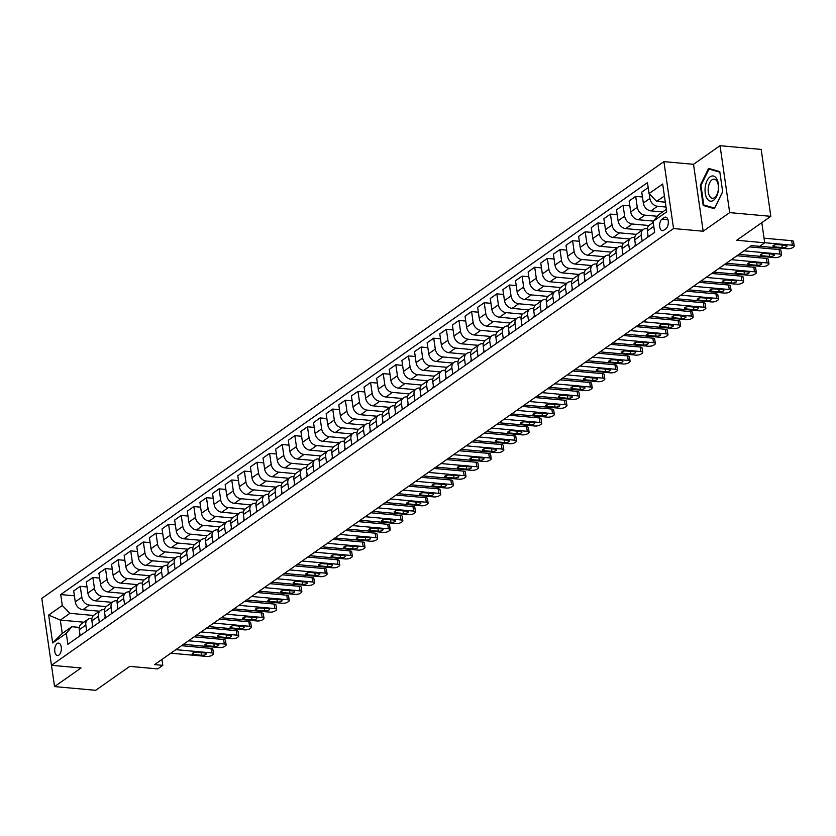 <?xml version="1.0" encoding="UTF-8"?>
<svg xmlns="http://www.w3.org/2000/svg" width="836" height="836" viewBox="0 0 836 836"><rect width="100%" height="100%" fill="white"/><g stroke="black" fill="none" stroke-linecap="round" stroke-linejoin="round"><path stroke-width="1.25" d="M58.875 655.1A6.239 3.302 -84.8 0 0 61.373 648.308A6.239 3.302 -84.8 0 0 58.593 643.103A6.239 3.302 -84.8 0 0 57.203 643.532A6.239 3.302 -84.8 0 0 54.706 650.324A6.239 3.302 -84.8 0 0 57.475 655.528A6.239 3.302 -84.8 0 0 58.875 655.1M693.525 164.305L703.17 231.227L729.682 212.616L720.036 145.694L693.525 164.305L663.909 161.63L41.8 598.377L54.549 686.586L95.691 690.306L129.779 666.376L157.753 668.904L162.801 665.362L161.944 659.437M720.036 145.694L761.178 149.414L770.823 216.336L736.735 240.256L764.71 242.785L761.805 222.658M729.682 212.616L770.823 216.336M764.71 242.785L759.663 246.338L751.439 245.585L154.576 664.61L162.801 665.362M664.286 217.527L662.07 219.084A6.04 3.198 -84.8 0 0 659.646 225.668A6.04 3.198 -84.8 0 0 662.331 230.705A6.04 3.198 -84.8 0 0 663.679 230.297L665.905 228.74A6.04 3.198 -84.8 0 0 668.33 222.157A6.04 3.198 -84.8 0 0 665.644 217.12A6.04 3.198 -84.8 0 0 664.286 217.527L666.898 217.757M54.549 686.586L81.061 667.974L51.445 665.299L673.555 228.552L663.909 161.63M664.411 195.969L656.678 201.403L649.049 193.576L647.472 182.635L60.714 594.563L74.383 595.796M649.049 193.576L662.687 184.004L666.7 211.853L653.062 221.425L658.601 214.789L666.334 209.355M83.861 622.203L60.317 620.072L62.251 633.458L71.844 626.718L66.305 633.354L67.883 644.305L654.64 232.366L653.062 221.425M66.305 633.354L52.668 642.926L48.655 615.077L62.292 605.504L60.714 594.563M703.17 231.227L673.555 228.552M71.844 626.718L79.295 627.397M86.693 631.086L85.836 625.119A7.796 6.03 -125.1 0 1 87.937 619.34A7.796 6.03 -125.1 0 1 91.375 618.483L91.918 618.525M99.317 622.224L98.46 616.257A7.796 6.03 -125.1 0 1 100.571 610.479A7.796 6.03 -125.1 0 1 103.998 609.622L104.542 609.663M111.94 613.363L111.083 607.396A7.796 6.03 -125.1 0 1 113.194 601.606A7.796 6.03 -125.1 0 1 116.622 600.76L117.165 600.802M124.564 604.501L123.707 598.534A7.796 6.03 -125.1 0 1 125.818 592.745A7.796 6.03 -125.1 0 1 129.246 591.888L129.789 591.94M137.198 595.64L136.331 589.673A7.796 6.03 -125.1 0 1 138.442 583.883A7.796 6.03 -125.1 0 1 141.869 583.026L142.413 583.079M149.822 586.778L148.954 580.811A7.796 6.03 -125.1 0 1 151.065 575.022A7.796 6.03 -125.1 0 1 154.493 574.165L155.036 574.217M162.445 577.916L161.578 571.949A7.796 6.03 -125.1 0 1 163.689 566.16A7.796 6.03 -125.1 0 1 167.116 565.303L167.66 565.355M175.069 569.055L174.201 563.077A7.796 6.03 -125.1 0 1 176.312 557.298A7.796 6.03 -125.1 0 1 179.74 556.442L180.283 556.494M187.692 560.183L186.825 554.216A7.796 6.03 -125.1 0 1 188.936 548.437A7.796 6.03 -125.1 0 1 192.364 547.58L192.907 547.632M200.316 551.321L199.449 545.354A7.796 6.03 -125.1 0 1 201.56 539.575A7.796 6.03 -125.1 0 1 204.998 538.718L205.531 538.771M212.94 542.459L212.072 536.493A7.796 6.03 -125.1 0 1 214.183 530.714A7.796 6.03 -125.1 0 1 217.621 529.857L218.154 529.899M225.563 533.598L224.696 527.631A7.796 6.03 -125.1 0 1 226.807 521.852A7.796 6.03 -125.1 0 1 230.245 520.995L230.778 521.037M238.187 524.736L237.319 518.769A7.796 6.03 -125.1 0 1 239.43 512.99A7.796 6.03 -125.1 0 1 242.868 512.134L243.401 512.175M250.81 515.875L249.943 509.908A7.796 6.03 -125.1 0 1 252.054 504.118A7.796 6.03 -125.1 0 1 255.492 503.262L256.025 503.314M263.434 507.013L262.577 501.046A7.796 6.03 -125.1 0 1 264.678 495.257A7.796 6.03 -125.1 0 1 268.116 494.4L268.649 494.452M276.058 498.151L275.201 492.185A7.796 6.03 -125.1 0 1 277.301 486.395A7.796 6.03 -125.1 0 1 280.739 485.538L281.272 485.591M288.681 489.29L287.824 483.323A7.796 6.03 -125.1 0 1 289.925 477.534A7.796 6.03 -125.1 0 1 293.363 476.677L293.906 476.729M301.305 480.428L300.448 474.451A7.796 6.03 -125.1 0 1 302.548 468.672A7.796 6.03 -125.1 0 1 305.986 467.815L306.53 467.867M313.928 471.567L313.072 465.589A7.796 6.03 -125.1 0 1 315.172 459.81A7.796 6.03 -125.1 0 1 318.61 458.954L319.153 459.006M326.552 462.695L325.695 456.728A7.796 6.03 -125.1 0 1 327.796 450.949A7.796 6.03 -125.1 0 1 331.234 450.092L331.777 450.144M339.176 453.833L338.319 447.866A7.796 6.03 -125.1 0 1 340.419 442.087A7.796 6.03 -125.1 0 1 343.857 441.23L344.401 441.272M351.799 444.971L350.942 439.005A7.796 6.03 -125.1 0 1 353.043 433.226A7.796 6.03 -125.1 0 1 356.481 432.369L357.024 432.411M364.423 436.11L363.566 430.143A7.796 6.03 -125.1 0 1 365.666 424.364A7.796 6.03 -125.1 0 1 369.104 423.507L369.648 423.549M377.046 427.248L376.19 421.281A7.796 6.03 -125.1 0 1 378.29 415.492A7.796 6.03 -125.1 0 1 381.728 414.646L382.271 414.687M389.67 418.387L388.813 412.42A7.796 6.03 -125.1 0 1 390.914 406.63A7.796 6.03 -125.1 0 1 394.352 405.773L394.895 405.826M402.294 409.525L401.437 403.558A7.796 6.03 -125.1 0 1 403.537 397.769A7.796 6.03 -125.1 0 1 406.975 396.912L407.519 396.964M414.917 400.663L414.06 394.696A7.796 6.03 -125.1 0 1 416.161 388.907A7.796 6.03 -125.1 0 1 419.599 388.05L420.142 388.103M427.541 391.802L426.684 385.824A7.796 6.03 -125.1 0 1 428.784 380.046A7.796 6.03 -125.1 0 1 432.222 379.189L432.766 379.241M440.164 382.94L439.308 376.963A7.796 6.03 -125.1 0 1 441.408 371.184A7.796 6.03 -125.1 0 1 444.846 370.327L445.389 370.379M452.788 374.068L451.931 368.101A7.796 6.03 -125.1 0 1 454.032 362.322A7.796 6.03 -125.1 0 1 457.47 361.465L458.013 361.518M465.412 365.207L464.555 359.24A7.796 6.03 -125.1 0 1 466.655 353.461A7.796 6.03 -125.1 0 1 470.093 352.604L470.637 352.656M478.035 356.345L477.178 350.378A7.796 6.03 -125.1 0 1 479.279 344.599A7.796 6.03 -125.1 0 1 482.717 343.742L483.26 343.784M490.659 347.483L489.802 341.516A7.796 6.03 -125.1 0 1 491.902 335.738A7.796 6.03 -125.1 0 1 495.34 334.881L495.884 334.922M503.282 338.622L502.426 332.655A7.796 6.03 -125.1 0 1 504.536 326.866A7.796 6.03 -125.1 0 1 507.964 326.019L508.507 326.061M515.906 329.76L515.049 323.793A7.796 6.03 -125.1 0 1 517.16 318.004A7.796 6.03 -125.1 0 1 520.588 317.147L521.131 317.199M528.54 320.899L527.673 314.932A7.796 6.03 -125.1 0 1 529.784 309.142A7.796 6.03 -125.1 0 1 533.211 308.285L533.755 308.338M541.164 312.037L540.296 306.07A7.796 6.03 -125.1 0 1 542.407 300.281A7.796 6.03 -125.1 0 1 545.835 299.424L546.378 299.476M553.787 303.175L552.92 297.208A7.796 6.03 -125.1 0 1 555.031 291.419A7.796 6.03 -125.1 0 1 558.458 290.562L559.002 290.615M566.411 294.314L565.544 288.336A7.796 6.03 -125.1 0 1 567.654 282.558A7.796 6.03 -125.1 0 1 571.082 281.701L571.625 281.753M579.034 285.442L578.167 279.475A7.796 6.03 -125.1 0 1 580.278 273.696A7.796 6.03 -125.1 0 1 583.706 272.839L584.249 272.891M591.658 276.58L590.791 270.613A7.796 6.03 -125.1 0 1 592.902 264.834A7.796 6.03 -125.1 0 1 596.329 263.977L596.873 264.03M604.282 267.719L603.414 261.752A7.796 6.03 -125.1 0 1 605.525 255.973A7.796 6.03 -125.1 0 1 608.963 255.116L609.496 255.158M616.905 258.857L616.038 252.89A7.796 6.03 -125.1 0 1 618.149 247.111A7.796 6.03 -125.1 0 1 621.587 246.254L622.12 246.296M629.529 249.995L628.662 244.028A7.796 6.03 -125.1 0 1 630.772 238.239A7.796 6.03 -125.1 0 1 634.21 237.393L634.743 237.434M642.152 241.134L641.285 235.167A7.796 6.03 -125.1 0 1 643.396 229.377A7.796 6.03 -125.1 0 1 646.834 228.521L647.367 228.573M665.299 202.176L656.678 201.403M665.999 207.046L657.524 206.283A7.796 6.03 -125.1 0 1 649.896 198.445L649.227 193.753M662.645 211.947L650.962 210.891A7.796 6.03 -125.1 0 1 643.333 203.054L641.755 192.113L648.193 187.598M657.368 216.273L644.901 215.145A7.796 6.03 -125.1 0 1 637.272 207.318L635.705 196.366L642.456 196.982M653.324 221.101L638.338 219.753A7.796 6.03 -125.1 0 1 630.71 211.926L629.132 200.974L635.705 196.366M648.976 225.511L632.277 224.006A7.796 6.03 -125.1 0 1 624.649 216.179L623.071 205.238L629.832 205.844M642.351 230.119L625.715 228.615A7.796 6.03 -125.1 0 1 618.086 220.788L616.508 209.846L623.071 205.238M636.353 234.373L619.654 232.868A7.796 6.03 -125.1 0 1 612.025 225.041L610.447 214.1L617.208 214.706M629.727 238.981L613.091 237.476A7.796 6.03 -125.1 0 1 605.463 229.649L603.885 218.708L610.447 214.1M623.729 243.234L607.03 241.729A7.796 6.03 -125.1 0 1 599.402 233.902L597.824 222.961L604.585 223.567M617.104 247.843L600.467 246.338A7.796 6.03 -125.1 0 1 592.839 238.511L591.261 227.57L597.824 222.961M611.106 252.106L594.406 250.591A7.796 6.03 -125.1 0 1 586.778 242.764L585.2 231.823L591.961 232.429M604.48 256.704L587.844 255.199A7.796 6.03 -125.1 0 1 580.215 247.372L578.637 236.431L585.2 231.823M598.482 260.968L581.783 259.453A7.796 6.03 -125.1 0 1 574.154 251.626L572.576 240.684L579.338 241.29M591.857 265.566L575.22 264.061A7.796 6.03 -125.1 0 1 567.592 256.234L566.014 245.293L572.576 240.684M585.858 269.829L569.159 268.314A7.796 6.03 -125.1 0 1 561.531 260.487L559.953 249.546L566.714 250.163M579.233 274.427L562.597 272.923A7.796 6.03 -125.1 0 1 554.968 265.096L553.39 254.154L559.953 249.546M573.235 278.691L556.536 277.176A7.796 6.03 -125.1 0 1 548.907 269.349L547.329 258.408L554.09 259.024M566.609 283.289L549.973 281.784A7.796 6.03 -125.1 0 1 542.345 273.957L540.767 263.016L547.329 258.408M560.611 287.553L543.912 286.048A7.796 6.03 -125.1 0 1 536.284 278.21L534.706 267.269L541.467 267.886M553.986 292.151L537.349 290.656A7.796 6.03 -125.1 0 1 529.721 282.819L528.143 271.878L534.706 267.269M547.988 296.414L531.288 294.909A7.796 6.03 -125.1 0 1 523.66 287.072L522.082 276.131L528.843 276.747M541.352 301.012L524.726 299.518A7.796 6.03 -125.1 0 1 517.097 291.68L515.519 280.739L522.082 276.131M535.364 305.276L518.665 303.771A7.796 6.03 -125.1 0 1 511.036 295.944L509.458 284.992L516.22 285.609M528.728 309.884L512.102 308.38A7.796 6.03 -125.1 0 1 504.474 300.552L502.896 289.601L509.458 284.992M522.74 314.137L506.041 312.633A7.796 6.03 -125.1 0 1 498.413 304.806L496.835 293.864L503.596 294.471M516.105 318.746L499.479 317.241A7.796 6.03 -125.1 0 1 491.85 309.414L490.272 298.473L496.835 293.864M510.117 322.999L493.418 321.494A7.796 6.03 -125.1 0 1 485.789 313.667L484.211 302.726L490.972 303.332M503.481 327.607L486.855 326.103A7.796 6.03 -125.1 0 1 479.227 318.276L477.649 307.334L484.211 302.726M497.493 331.861L480.794 330.356A7.796 6.03 -125.1 0 1 473.166 322.529L471.588 311.588L478.349 312.194M490.857 336.469L474.221 334.964A7.796 6.03 -125.1 0 1 466.603 327.137L465.025 316.196L471.588 311.588M484.859 340.722L468.17 339.217A7.796 6.03 -125.1 0 1 460.542 331.39L458.964 320.449L465.725 321.055M478.234 345.331L461.597 343.826A7.796 6.03 -125.1 0 1 453.979 335.999L452.401 325.058L458.964 320.449M472.235 349.594L455.547 348.079A7.796 6.03 -125.1 0 1 447.918 340.252L446.34 329.311L453.102 329.917M465.61 354.192L448.974 352.688A7.796 6.03 -125.1 0 1 441.356 344.86L439.778 333.919L446.34 329.311M459.612 358.456L442.923 356.941A7.796 6.03 -125.1 0 1 435.295 349.114L433.717 338.172L440.478 338.779M452.987 363.054L436.35 361.549A7.796 6.03 -125.1 0 1 428.732 353.722L427.154 342.781L433.717 338.172M446.988 367.317L430.3 365.802A7.796 6.03 -125.1 0 1 422.671 357.975L421.093 347.034L427.854 347.651M440.363 371.915L423.727 370.411A7.796 6.03 -125.1 0 1 416.109 362.584L414.531 351.642L421.093 347.034M434.365 376.179L417.666 374.664A7.796 6.03 -125.1 0 1 410.048 366.837L408.47 355.896L415.231 356.512M427.739 380.777L411.103 379.283A7.796 6.03 -125.1 0 1 403.485 371.445L401.907 360.504L408.47 355.896M421.741 385.041L405.042 383.536A7.796 6.03 -125.1 0 1 397.424 375.698L395.846 364.757L402.607 365.374M415.116 389.639L398.479 388.144A7.796 6.03 -125.1 0 1 390.861 380.307L389.283 369.366L395.846 364.757M409.117 393.902L392.418 392.397A7.796 6.03 -125.1 0 1 384.8 384.56L383.222 373.619L389.984 374.235M402.492 398.511L385.856 397.006A7.796 6.03 -125.1 0 1 378.238 389.179L376.66 378.227L383.222 373.619M396.494 402.764L379.795 401.259A7.796 6.03 -125.1 0 1 372.177 393.432L370.599 382.491L377.36 383.097M389.869 407.372L373.232 405.868A7.796 6.03 -125.1 0 1 365.614 398.04L364.036 387.099L370.599 382.491M383.87 411.625L367.171 410.121A7.796 6.03 -125.1 0 1 359.553 402.294L357.975 391.352L364.736 391.959M377.245 416.234L360.609 414.729A7.796 6.03 -125.1 0 1 352.991 406.902L351.413 395.961L357.975 391.352M371.247 420.487L354.548 418.982A7.796 6.03 -125.1 0 1 346.93 411.155L345.352 400.214L352.113 400.82M364.621 425.096L347.985 423.591A7.796 6.03 -125.1 0 1 340.367 415.764L338.789 404.823L345.352 400.214M358.623 429.349L341.924 427.844A7.796 6.03 -125.1 0 1 334.306 420.017L332.728 409.076L339.489 409.682M351.998 433.957L335.361 432.452A7.796 6.03 -125.1 0 1 327.733 424.625L326.165 413.684L332.728 409.076M346 438.221L329.3 436.705A7.796 6.03 -125.1 0 1 321.682 428.878L320.104 417.937L326.866 418.543M339.374 442.819L322.738 441.314A7.796 6.03 -125.1 0 1 315.109 433.487L313.542 422.546L320.104 417.937M333.376 447.082L316.677 445.567A7.796 6.03 -125.1 0 1 309.059 437.74L307.481 426.799L314.242 427.405M326.751 451.68L310.114 450.176A7.796 6.03 -125.1 0 1 302.486 442.349L300.918 431.407L307.481 426.799M320.752 455.944L304.053 454.429A7.796 6.03 -125.1 0 1 296.435 446.602L294.857 435.66L301.618 436.277M314.127 460.542L297.491 459.037A7.796 6.03 -125.1 0 1 289.862 451.21L288.284 440.269L294.857 435.66M308.129 464.806L291.43 463.29A7.796 6.03 -125.1 0 1 283.812 455.463L282.234 444.522L288.995 445.139M301.503 469.404L284.867 467.899A7.796 6.03 -125.1 0 1 277.238 460.072L275.661 449.131L282.234 444.522M295.505 473.667L278.806 472.162A7.796 6.03 -125.1 0 1 271.178 464.325L269.61 453.384L276.371 454M288.88 478.265L272.243 476.771A7.796 6.03 -125.1 0 1 264.615 468.933L263.037 457.992L269.61 453.384M282.881 482.529L266.182 481.024A7.796 6.03 -125.1 0 1 258.554 473.186L256.986 462.245L263.748 462.862M276.256 487.137L259.62 485.632A7.796 6.03 -125.1 0 1 251.991 477.795L250.413 466.854L256.986 462.245M270.258 491.39L253.559 489.886A7.796 6.03 -125.1 0 1 245.93 482.058L244.363 471.107L251.113 471.723M263.633 495.999L246.996 494.494A7.796 6.03 -125.1 0 1 239.368 486.667L237.79 475.715L244.363 471.107M257.634 500.252L240.935 498.747A7.796 6.03 -125.1 0 1 233.307 490.92L231.739 479.979L238.49 480.585M251.009 504.86L234.373 503.356A7.796 6.03 -125.1 0 1 226.744 495.529L225.166 484.587L231.739 479.979M245.011 509.114L228.312 507.609A7.796 6.03 -125.1 0 1 220.683 499.782L219.105 488.841L225.866 489.447M238.385 513.722L221.749 512.217A7.796 6.03 -125.1 0 1 214.12 504.39L212.543 493.449L219.105 488.841M232.387 517.975L215.688 516.47A7.796 6.03 -125.1 0 1 208.059 508.643L206.482 497.702L213.243 498.308M225.762 522.584L209.125 521.079A7.796 6.03 -125.1 0 1 201.497 513.252L199.919 502.311L206.482 497.702M219.763 526.847L203.064 525.332A7.796 6.03 -125.1 0 1 195.436 517.505L193.858 506.564L200.619 507.17M213.138 531.445L196.502 529.94A7.796 6.03 -125.1 0 1 188.873 522.113L187.295 511.172L193.858 506.564M207.14 535.709L190.441 534.194A7.796 6.03 -125.1 0 1 182.812 526.366L181.234 515.425L187.995 516.031M200.515 540.307L183.878 538.802A7.796 6.03 -125.1 0 1 176.25 530.975L174.672 520.034L181.234 515.425M194.516 544.57L177.817 543.055A7.796 6.03 -125.1 0 1 170.189 535.228L168.611 524.287L175.372 524.904M187.891 549.168L171.255 547.664A7.796 6.03 -125.1 0 1 163.626 539.837L162.048 528.895L168.611 524.287M181.893 553.432L165.194 551.917A7.796 6.03 -125.1 0 1 157.565 544.09L155.987 533.149L162.748 533.765M175.267 558.03L158.631 556.525A7.796 6.03 -125.1 0 1 151.002 548.698L149.425 537.757L155.987 533.149M169.269 562.294L152.57 560.789A7.796 6.03 -125.1 0 1 144.941 552.951L143.364 542.01L150.125 542.627M162.644 566.892L146.007 565.397A7.796 6.03 -125.1 0 1 138.379 557.56L136.801 546.619L143.364 542.01M156.645 571.155L139.946 569.65A7.796 6.03 -125.1 0 1 132.318 561.813L130.74 550.872L137.501 551.488M150.02 575.753L133.384 574.259A7.796 6.03 -125.1 0 1 125.755 566.421L124.177 555.48L130.74 550.872M144.022 580.017L127.323 578.512A7.796 6.03 -125.1 0 1 119.694 570.685L118.116 559.733L124.877 560.35M137.386 584.625L120.76 583.12A7.796 6.03 -125.1 0 1 113.132 575.293L111.554 564.342L118.116 559.733M131.398 588.878L114.699 587.374A7.796 6.03 -125.1 0 1 107.071 579.547L105.493 568.605L112.254 569.212M124.763 593.487L108.137 591.982A7.796 6.03 -125.1 0 1 100.508 584.155L98.93 573.214L105.493 568.605M118.775 597.74L102.076 596.235A7.796 6.03 -125.1 0 1 94.447 588.408L92.869 577.467L99.63 578.073M112.139 602.348L95.513 600.844A7.796 6.03 -125.1 0 1 87.884 593.017L86.307 582.075L92.869 577.467M106.151 606.602L89.452 605.097A7.796 6.03 -125.1 0 1 81.823 597.27L80.246 586.329L87.007 586.935M99.515 611.21L82.879 609.705A7.796 6.03 -125.1 0 1 75.261 601.878L73.683 590.937L80.246 586.329M93.517 615.463L69.91 613.331L60.317 620.072L48.655 615.077M648.213 236.881L647.346 230.914A7.796 6.03 -125.1 0 1 649.457 225.124L653.219 222.491M635.59 245.742L634.723 239.775A7.796 6.03 -125.1 0 1 636.833 233.986L643.396 229.377M622.966 254.604L622.099 248.637A7.796 6.03 -125.1 0 1 624.21 242.858L630.772 238.239M610.343 263.465L609.475 257.498A7.796 6.03 -125.1 0 1 611.586 251.72L618.149 247.111M597.719 272.327L596.852 266.36A7.796 6.03 -125.1 0 1 598.963 260.581L605.525 255.973M585.085 281.189L584.228 275.222A7.796 6.03 -125.1 0 1 586.339 269.443L592.902 264.834M572.461 290.05L571.605 284.083A7.796 6.03 -125.1 0 1 573.715 278.304L580.278 273.696M559.838 298.922L558.981 292.945A7.796 6.03 -125.1 0 1 561.092 287.166L567.654 282.558M547.214 307.784L546.357 301.817A7.796 6.03 -125.1 0 1 548.458 296.028L555.031 291.419M534.591 316.645L533.734 310.678A7.796 6.03 -125.1 0 1 535.834 304.889L542.407 300.281M521.967 325.507L521.11 319.54A7.796 6.03 -125.1 0 1 523.211 313.751L529.784 309.142M509.343 334.369L508.487 328.402A7.796 6.03 -125.1 0 1 510.587 322.612L517.16 318.004M496.72 343.23L495.863 337.263A7.796 6.03 -125.1 0 1 497.963 331.474L504.536 326.866M484.096 352.092L483.239 346.125A7.796 6.03 -125.1 0 1 485.34 340.346L491.902 335.738M471.473 360.953L470.616 354.986A7.796 6.03 -125.1 0 1 472.716 349.208L479.279 344.599M458.849 369.815L457.992 363.848A7.796 6.03 -125.1 0 1 460.093 358.069L466.655 353.461M446.225 378.677L445.369 372.71A7.796 6.03 -125.1 0 1 447.469 366.931L454.032 362.322M433.602 387.549L432.745 381.571A7.796 6.03 -125.1 0 1 434.845 375.792L441.408 371.184M420.978 396.41L420.121 390.433A7.796 6.03 -125.1 0 1 422.222 384.654L428.784 380.046M408.355 405.272L407.498 399.305A7.796 6.03 -125.1 0 1 409.598 393.516L416.161 388.907M395.731 414.133L394.874 408.167A7.796 6.03 -125.1 0 1 396.975 402.377L403.537 397.769M383.107 422.995L382.251 417.028A7.796 6.03 -125.1 0 1 384.351 411.239L390.914 406.63M370.484 431.857L369.627 425.89A7.796 6.03 -125.1 0 1 371.727 420.1L378.29 415.492M357.86 440.718L357.003 434.751A7.796 6.03 -125.1 0 1 359.104 428.972L365.666 424.364M345.237 449.58L344.38 443.613A7.796 6.03 -125.1 0 1 346.48 437.834L353.043 433.226M332.613 458.441L331.756 452.475A7.796 6.03 -125.1 0 1 333.857 446.696L340.419 442.087M319.989 467.303L319.133 461.336A7.796 6.03 -125.1 0 1 321.233 455.557L327.796 450.949M307.366 476.175L306.498 470.198A7.796 6.03 -125.1 0 1 308.609 464.419L315.172 459.81M294.742 485.037L293.875 479.059A7.796 6.03 -125.1 0 1 295.986 473.28L302.548 468.672M282.119 493.898L281.251 487.931A7.796 6.03 -125.1 0 1 283.362 482.142L289.925 477.534M269.495 502.76L268.628 496.793A7.796 6.03 -125.1 0 1 270.739 491.004L277.301 486.395M256.871 511.622L256.004 505.655A7.796 6.03 -125.1 0 1 258.115 499.865L264.678 495.257M244.248 520.483L243.38 514.516A7.796 6.03 -125.1 0 1 245.491 508.727L252.054 504.118M231.624 529.345L230.757 523.378A7.796 6.03 -125.1 0 1 232.868 517.599L239.43 512.99M219.001 538.206L218.133 532.239A7.796 6.03 -125.1 0 1 220.244 526.461L226.807 521.852M206.377 547.068L205.51 541.101A7.796 6.03 -125.1 0 1 207.621 535.322L214.183 530.714M193.743 555.93L192.886 549.963A7.796 6.03 -125.1 0 1 194.997 544.184L201.56 539.575M181.119 564.791L180.262 558.824A7.796 6.03 -125.1 0 1 182.373 553.045L188.936 548.437M168.496 573.663L167.639 567.686A7.796 6.03 -125.1 0 1 169.75 561.907L176.312 557.298M155.872 582.525L155.015 576.558A7.796 6.03 -125.1 0 1 157.116 570.769L163.689 566.16M143.249 591.386L142.392 585.419A7.796 6.03 -125.1 0 1 144.492 579.63L151.065 575.022M130.625 600.248L129.768 594.281A7.796 6.03 -125.1 0 1 131.869 588.492L138.442 583.883M118.001 609.11L117.144 603.143A7.796 6.03 -125.1 0 1 119.245 597.353L125.818 592.745M105.378 617.971L104.521 612.004A7.796 6.03 -125.1 0 1 106.621 606.215L113.194 601.606M92.754 626.833L91.897 620.866A7.796 6.03 -125.1 0 1 93.998 615.087L100.571 610.479M62.292 605.504L69.91 613.331M80.131 635.694L79.274 629.727A7.796 6.03 -125.1 0 1 81.374 623.949L87.937 619.34M52.668 642.926L62.251 633.458M708.573 168.391L700.275 185.31L703.18 205.468L714.383 208.707L722.68 191.789L719.775 171.631L708.573 168.391M706.535 205.771L703.18 205.468M700.986 185.383L700.275 185.31M764.7 242.712L792.361 245.209A3.898 1.348 171.8 0 1 794.2 246.077A3.898 1.348 171.8 0 1 793.636 246.923L792.622 247.634A3.898 1.348 171.8 0 1 787.313 248.752L759.757 246.265M794.2 246.077L793.552 241.552A3.898 1.348 -8.2 0 0 791.713 240.684L764.052 238.187M785.526 245.314A3.114 1.076 -8.2 0 1 787 246.003A3.114 1.076 -8.2 0 1 785.485 247.184A3.114 1.076 -8.2 0 1 782.297 247.581L774.397 246.871A3.114 1.076 -8.2 0 1 772.934 246.181A3.114 1.076 -8.2 0 1 774.439 244.99A3.114 1.076 -8.2 0 1 777.626 244.603L785.526 245.314M743.956 250.842L779.737 254.071A3.898 1.348 171.8 0 1 781.576 254.938A3.898 1.348 171.8 0 1 781.012 255.785L779.998 256.495A3.898 1.348 171.8 0 1 774.69 257.613L738.909 254.384M781.576 254.938L780.928 250.413A3.898 1.348 -8.2 0 0 779.089 249.556L749.589 246.881M647.576 237.33A5.162 3.992 -125.1 0 1 648.005 235.459M772.903 254.175A3.114 1.076 -8.2 0 1 774.376 254.865A3.114 1.076 -8.2 0 1 772.861 256.046A3.114 1.076 -8.2 0 1 769.674 256.443L761.774 255.732A3.114 1.076 -8.2 0 1 760.311 255.043A3.114 1.076 -8.2 0 1 761.815 253.862A3.114 1.076 -8.2 0 1 765.003 253.465L772.903 254.175M731.333 259.703L767.114 262.932A3.898 1.348 171.8 0 1 768.953 263.8A3.898 1.348 171.8 0 1 768.388 264.646L767.375 265.357A3.898 1.348 171.8 0 1 762.066 266.485L726.285 263.246M768.953 263.8L768.305 259.275A3.898 1.348 -8.2 0 0 766.466 258.418L736.965 255.753M634.952 246.192A5.162 3.992 -125.1 0 1 635.381 244.321M760.279 263.037A3.114 1.076 -8.2 0 1 761.753 263.727A3.114 1.076 -8.2 0 1 760.237 264.907A3.114 1.076 -8.2 0 1 757.05 265.305L749.15 264.594A3.114 1.076 -8.2 0 1 747.687 263.904A3.114 1.076 -8.2 0 1 749.192 262.723A3.114 1.076 -8.2 0 1 752.379 262.326L760.279 263.037M718.709 268.565L754.49 271.794A3.898 1.348 171.8 0 1 756.329 272.661A3.898 1.348 171.8 0 1 755.765 273.518L754.751 274.218A3.898 1.348 171.8 0 1 749.443 275.347L713.662 272.108M756.329 272.661L755.681 268.137A3.898 1.348 -8.2 0 0 753.842 267.28L724.342 264.615M622.329 255.053A5.162 3.992 -125.1 0 1 622.757 253.183M747.656 271.899A3.114 1.076 -8.2 0 1 749.129 272.588A3.114 1.076 -8.2 0 1 747.614 273.78A3.114 1.076 -8.2 0 1 744.427 274.166L736.526 273.456A3.114 1.076 -8.2 0 1 735.063 272.766A3.114 1.076 -8.2 0 1 736.568 271.585A3.114 1.076 -8.2 0 1 739.755 271.188L747.656 271.899M706.086 277.427L741.866 280.656A3.898 1.348 171.8 0 1 743.706 281.523A3.898 1.348 171.8 0 1 743.141 282.38L742.128 283.08A3.898 1.348 171.8 0 1 736.819 284.209L701.038 280.969M743.706 281.523L743.058 276.998A3.898 1.348 -8.2 0 0 741.218 276.141L711.718 273.476M609.705 263.915A5.162 3.992 -125.1 0 1 610.134 262.044M735.032 280.76A3.114 1.076 -8.2 0 1 736.506 281.45A3.114 1.076 -8.2 0 1 734.99 282.641A3.114 1.076 -8.2 0 1 731.803 283.028L723.903 282.317A3.114 1.076 -8.2 0 1 722.429 281.627A3.114 1.076 -8.2 0 1 723.945 280.447A3.114 1.076 -8.2 0 1 727.132 280.05L735.032 280.76M706.974 198.445A12.665 6.709 -84.8 0 0 716.557 196.46A12.665 6.709 -84.8 0 0 716.651 178.705A12.665 6.709 -84.8 0 0 707.057 180.701A12.665 6.709 -84.8 0 0 706.974 198.445M709.649 196.188A9.593 5.079 -84.8 0 0 712.45 198.268A9.593 5.079 -84.8 0 0 717.852 192.092A9.593 5.079 -84.8 0 0 716.974 181.245A9.593 5.079 -84.8 0 0 714.174 179.165A9.593 5.079 -84.8 0 0 708.761 185.341A9.593 5.079 -84.8 0 0 709.649 196.188M708.991 169.05L719.848 172.185L722.659 191.716L714.623 208.101L703.776 204.977L700.955 185.446L708.991 169.05L711.687 169.3M693.462 286.288L729.243 289.528A3.898 1.348 171.8 0 1 731.082 290.385A3.898 1.348 171.8 0 1 730.518 291.241L729.504 291.952A3.898 1.348 171.8 0 1 724.195 293.07L688.415 289.831M731.082 290.385L730.424 285.86A3.898 1.348 -8.2 0 0 728.595 285.003L699.095 282.338M597.082 272.776A5.162 3.992 -125.1 0 1 597.51 270.906M722.408 289.622A3.114 1.076 -8.2 0 1 723.882 290.311A3.114 1.076 -8.2 0 1 722.367 291.503A3.114 1.076 -8.2 0 1 719.179 291.9L711.279 291.179A3.114 1.076 -8.2 0 1 709.806 290.489A3.114 1.076 -8.2 0 1 711.321 289.308A3.114 1.076 -8.2 0 1 714.508 288.911L722.408 289.622M680.838 295.15L716.619 298.389A3.898 1.348 171.8 0 1 718.458 299.246A3.898 1.348 171.8 0 1 717.894 300.103L716.88 300.814A3.898 1.348 171.8 0 1 711.572 301.932L675.791 298.703M718.458 299.246L717.8 294.732A3.898 1.348 -8.2 0 0 715.971 293.864L686.471 291.2M584.458 281.638A5.162 3.992 -125.1 0 1 584.886 279.778M709.785 298.494A3.114 1.076 -8.2 0 1 711.258 299.183A3.114 1.076 -8.2 0 1 709.743 300.364A3.114 1.076 -8.2 0 1 706.556 300.761L698.656 300.04A3.114 1.076 -8.2 0 1 697.182 299.351A3.114 1.076 -8.2 0 1 698.697 298.17A3.114 1.076 -8.2 0 1 701.885 297.773L709.785 298.494M668.215 304.011L703.996 307.251A3.898 1.348 171.8 0 1 705.835 308.108A3.898 1.348 171.8 0 1 705.27 308.965L704.257 309.675A3.898 1.348 171.8 0 1 698.948 310.793L663.167 307.564M705.835 308.108L705.176 303.593A3.898 1.348 -8.2 0 0 703.348 302.726L673.847 300.061M571.834 290.5A5.162 3.992 -125.1 0 1 572.263 288.639M697.161 307.355A3.114 1.076 -8.2 0 1 698.635 308.045A3.114 1.076 -8.2 0 1 697.12 309.226A3.114 1.076 -8.2 0 1 693.932 309.623L686.032 308.902A3.114 1.076 -8.2 0 1 684.559 308.212A3.114 1.076 -8.2 0 1 686.074 307.031A3.114 1.076 -8.2 0 1 689.261 306.634L697.161 307.355M655.591 312.873L691.372 316.112A3.898 1.348 171.8 0 1 693.211 316.969A3.898 1.348 171.8 0 1 692.647 317.826L691.633 318.537A3.898 1.348 171.8 0 1 686.325 319.655L650.533 316.426M693.211 316.969L692.553 312.455A3.898 1.348 -8.2 0 0 690.724 311.588L661.224 308.923M559.211 299.361A5.162 3.992 -125.1 0 1 559.639 297.501M684.538 316.217A3.114 1.076 -8.2 0 1 686.011 316.907A3.114 1.076 -8.2 0 1 684.496 318.088A3.114 1.076 -8.2 0 1 681.309 318.485L673.408 317.774A3.114 1.076 -8.2 0 1 671.935 317.084A3.114 1.076 -8.2 0 1 673.45 315.893A3.114 1.076 -8.2 0 1 676.637 315.496L684.538 316.217M642.968 321.745L678.748 324.974A3.898 1.348 171.8 0 1 680.588 325.831A3.898 1.348 171.8 0 1 680.023 326.688L679.01 327.399A3.898 1.348 171.8 0 1 673.701 328.517L637.91 325.288M680.588 325.831L679.929 321.317A3.898 1.348 -8.2 0 0 678.1 320.449L648.6 317.784M546.587 308.223A5.162 3.992 -125.1 0 1 547.016 306.363M671.914 325.079A3.114 1.076 -8.2 0 1 673.388 325.768A3.114 1.076 -8.2 0 1 671.872 326.949A3.114 1.076 -8.2 0 1 668.685 327.346L660.785 326.636A3.114 1.076 -8.2 0 1 659.311 325.946A3.114 1.076 -8.2 0 1 660.827 324.755A3.114 1.076 -8.2 0 1 664.014 324.368L671.914 325.079M630.344 330.607L666.125 333.836A3.898 1.348 171.8 0 1 667.964 334.703A3.898 1.348 171.8 0 1 667.4 335.55L666.386 336.26A3.898 1.348 171.8 0 1 661.077 337.378L625.286 334.149M667.964 334.703L667.306 330.178A3.898 1.348 -8.2 0 0 665.477 329.311L635.977 326.646M533.964 317.084A5.162 3.992 -125.1 0 1 534.392 315.224M659.29 333.94A3.114 1.076 -8.2 0 1 660.764 334.63A3.114 1.076 -8.2 0 1 659.249 335.811A3.114 1.076 -8.2 0 1 656.061 336.208L648.161 335.497A3.114 1.076 -8.2 0 1 646.688 334.808A3.114 1.076 -8.2 0 1 648.203 333.616A3.114 1.076 -8.2 0 1 651.39 333.23L659.29 333.94M617.72 339.468L653.501 342.697A3.898 1.348 171.8 0 1 655.34 343.565A3.898 1.348 171.8 0 1 654.776 344.411L653.762 345.122A3.898 1.348 171.8 0 1 648.454 346.24L612.663 343.011M655.34 343.565L654.682 339.04A3.898 1.348 -8.2 0 0 652.853 338.172L623.353 335.508M521.34 325.946A5.162 3.992 -125.1 0 1 521.769 324.086M646.667 342.802A3.114 1.076 -8.2 0 1 648.14 343.491A3.114 1.076 -8.2 0 1 646.625 344.672A3.114 1.076 -8.2 0 1 643.438 345.069L635.538 344.359A3.114 1.076 -8.2 0 1 634.064 343.669A3.114 1.076 -8.2 0 1 635.579 342.488A3.114 1.076 -8.2 0 1 638.767 342.091L646.667 342.802M605.097 348.33L640.878 351.559A3.898 1.348 171.8 0 1 642.717 352.426A3.898 1.348 171.8 0 1 642.142 353.273L641.139 353.983A3.898 1.348 171.8 0 1 635.83 355.112L600.039 351.872M642.717 352.426L642.058 347.901A3.898 1.348 -8.2 0 0 640.219 347.045L610.719 344.38M508.716 334.818A5.162 3.992 -125.1 0 1 509.145 332.947M634.043 351.663A3.114 1.076 -8.2 0 1 635.517 352.353A3.114 1.076 -8.2 0 1 634.001 353.534A3.114 1.076 -8.2 0 1 630.814 353.931L622.914 353.22A3.114 1.076 -8.2 0 1 621.441 352.531A3.114 1.076 -8.2 0 1 622.956 351.35A3.114 1.076 -8.2 0 1 626.143 350.953L634.043 351.663M592.473 357.191L628.254 360.42A3.898 1.348 171.8 0 1 630.093 361.288A3.898 1.348 171.8 0 1 629.518 362.145L628.515 362.845A3.898 1.348 171.8 0 1 623.207 363.974L587.415 360.734M630.093 361.288L629.435 356.763A3.898 1.348 -8.2 0 0 627.596 355.906L598.095 353.241M496.093 343.68A5.162 3.992 -125.1 0 1 496.521 341.809M621.42 360.525A3.114 1.076 -8.2 0 1 622.893 361.215A3.114 1.076 -8.2 0 1 621.378 362.406A3.114 1.076 -8.2 0 1 618.191 362.793L610.29 362.082A3.114 1.076 -8.2 0 1 608.817 361.392A3.114 1.076 -8.2 0 1 610.332 360.211A3.114 1.076 -8.2 0 1 613.519 359.814L621.42 360.525M579.839 366.053L615.63 369.282A3.898 1.348 171.8 0 1 617.47 370.149A3.898 1.348 171.8 0 1 616.895 371.006L615.892 371.706A3.898 1.348 171.8 0 1 610.583 372.835L574.792 369.596M617.47 370.149L616.811 365.625A3.898 1.348 -8.2 0 0 614.972 364.768L585.472 362.103M483.469 352.541A5.162 3.992 -125.1 0 1 483.898 350.671M608.796 369.387A3.114 1.076 -8.2 0 1 610.27 370.076A3.114 1.076 -8.2 0 1 608.754 371.268A3.114 1.076 -8.2 0 1 605.567 371.654L597.667 370.944A3.114 1.076 -8.2 0 1 596.193 370.254A3.114 1.076 -8.2 0 1 597.709 369.073A3.114 1.076 -8.2 0 1 600.896 368.676L608.796 369.387M567.216 374.915L603.007 378.154A3.898 1.348 171.8 0 1 604.846 379.011A3.898 1.348 171.8 0 1 604.271 379.868L603.268 380.579A3.898 1.348 171.8 0 1 597.959 381.697L562.168 378.457M604.846 379.011L604.188 374.486A3.898 1.348 -8.2 0 0 602.348 373.629L572.848 370.965M470.835 361.403A5.162 3.992 -125.1 0 1 471.274 359.532M596.173 378.248A3.114 1.076 -8.2 0 1 597.635 378.938A3.114 1.076 -8.2 0 1 596.131 380.129A3.114 1.076 -8.2 0 1 592.943 380.526L585.043 379.805A3.114 1.076 -8.2 0 1 583.57 379.116A3.114 1.076 -8.2 0 1 585.085 377.935A3.114 1.076 -8.2 0 1 588.272 377.538L596.173 378.248M554.592 383.776L590.383 387.016A3.898 1.348 171.8 0 1 592.212 387.873A3.898 1.348 171.8 0 1 591.648 388.73L590.644 389.44A3.898 1.348 171.8 0 1 585.325 390.558L549.545 387.319M592.212 387.873L591.564 383.348A3.898 1.348 -8.2 0 0 589.725 382.491L560.225 379.826M458.212 370.264A5.162 3.992 -125.1 0 1 458.65 368.394M583.549 387.11A3.114 1.076 -8.2 0 1 585.012 387.81A3.114 1.076 -8.2 0 1 583.507 388.991A3.114 1.076 -8.2 0 1 580.32 389.388L572.42 388.667A3.114 1.076 -8.2 0 1 570.946 387.977A3.114 1.076 -8.2 0 1 572.461 386.796A3.114 1.076 -8.2 0 1 575.649 386.399L583.549 387.11M541.968 392.638L577.76 395.877A3.898 1.348 171.8 0 1 579.588 396.734A3.898 1.348 171.8 0 1 579.024 397.591L578.021 398.302A3.898 1.348 171.8 0 1 572.702 399.42L536.921 396.191M579.588 396.734L578.94 392.22A3.898 1.348 -8.2 0 0 577.101 391.352L547.601 388.688M445.588 379.126A5.162 3.992 -125.1 0 1 446.027 377.266M570.925 395.982A3.114 1.076 -8.2 0 1 572.388 396.672A3.114 1.076 -8.2 0 1 570.883 397.852A3.114 1.076 -8.2 0 1 567.696 398.25L559.796 397.528A3.114 1.076 -8.2 0 1 558.323 396.839A3.114 1.076 -8.2 0 1 559.838 395.658A3.114 1.076 -8.2 0 1 563.025 395.261L570.925 395.982M529.345 401.499L565.136 404.739A3.898 1.348 171.8 0 1 566.965 405.596A3.898 1.348 171.8 0 1 566.4 406.453L565.397 407.163A3.898 1.348 171.8 0 1 560.078 408.281L524.297 405.052M566.965 405.596L566.317 401.081A3.898 1.348 -8.2 0 0 564.478 400.214L534.977 397.549M432.964 387.988A5.162 3.992 -125.1 0 1 433.403 386.127M558.302 404.843A3.114 1.076 -8.2 0 1 559.765 405.533A3.114 1.076 -8.2 0 1 558.26 406.714A3.114 1.076 -8.2 0 1 555.073 407.111L547.172 406.4A3.114 1.076 -8.2 0 1 545.699 405.7A3.114 1.076 -8.2 0 1 547.214 404.519A3.114 1.076 -8.2 0 1 550.402 404.122L558.302 404.843M516.721 410.371L552.512 413.601A3.898 1.348 171.8 0 1 554.341 414.457A3.898 1.348 171.8 0 1 553.777 415.314L552.774 416.025A3.898 1.348 171.8 0 1 547.455 417.143L511.674 413.914M554.341 414.457L553.693 409.943A3.898 1.348 -8.2 0 0 551.854 409.076L522.354 406.411M420.341 396.849A5.162 3.992 -125.1 0 1 420.769 394.989M545.678 413.705A3.114 1.076 -8.2 0 1 547.141 414.395A3.114 1.076 -8.2 0 1 545.636 415.576A3.114 1.076 -8.2 0 1 542.439 415.973L534.549 415.262A3.114 1.076 -8.2 0 1 533.075 414.572A3.114 1.076 -8.2 0 1 534.58 413.381A3.114 1.076 -8.2 0 1 537.778 412.984L545.678 413.705M504.098 419.233L539.889 422.462A3.898 1.348 171.8 0 1 541.718 423.329A3.898 1.348 171.8 0 1 541.153 424.176L540.15 424.887A3.898 1.348 171.8 0 1 534.831 426.005L499.05 422.776M541.718 423.329L541.07 418.805A3.898 1.348 -8.2 0 0 539.23 417.937L509.73 415.273M407.717 405.711A5.162 3.992 -125.1 0 1 408.146 403.851M533.054 422.567A3.114 1.076 -8.2 0 1 534.517 423.256A3.114 1.076 -8.2 0 1 533.013 424.437A3.114 1.076 -8.2 0 1 529.815 424.834L521.925 424.124A3.114 1.076 -8.2 0 1 520.452 423.434A3.114 1.076 -8.2 0 1 521.957 422.243A3.114 1.076 -8.2 0 1 525.154 421.856L533.054 422.567M491.474 428.095L527.265 431.324A3.898 1.348 171.8 0 1 529.094 432.191A3.898 1.348 171.8 0 1 528.53 433.038L527.526 433.748A3.898 1.348 171.8 0 1 522.207 434.866L486.427 431.637M529.094 432.191L528.446 427.666A3.898 1.348 -8.2 0 0 526.607 426.799L497.106 424.134M395.094 414.572A5.162 3.992 -125.1 0 1 395.522 412.712M520.431 431.428A3.114 1.076 -8.2 0 1 521.894 432.118A3.114 1.076 -8.2 0 1 520.389 433.299A3.114 1.076 -8.2 0 1 517.191 433.696L509.302 432.985A3.114 1.076 -8.2 0 1 507.828 432.296A3.114 1.076 -8.2 0 1 509.333 431.104A3.114 1.076 -8.2 0 1 512.531 430.718L520.431 431.428M478.85 436.956L514.642 440.185A3.898 1.348 171.8 0 1 516.47 441.053A3.898 1.348 171.8 0 1 515.906 441.899L514.903 442.61A3.898 1.348 171.8 0 1 509.584 443.728L473.803 440.499M516.47 441.053L515.822 436.528A3.898 1.348 -8.2 0 0 513.983 435.671L484.483 432.996M382.47 423.444A5.162 3.992 -125.1 0 1 382.898 421.574M507.807 440.29A3.114 1.076 -8.2 0 1 509.27 440.98A3.114 1.076 -8.2 0 1 507.765 442.16A3.114 1.076 -8.2 0 1 504.568 442.557L496.678 441.847A3.114 1.076 -8.2 0 1 495.205 441.157A3.114 1.076 -8.2 0 1 496.709 439.976A3.114 1.076 -8.2 0 1 499.907 439.579L507.807 440.29M466.227 445.818L502.008 449.047A3.898 1.348 171.8 0 1 503.847 449.914A3.898 1.348 171.8 0 1 503.282 450.761L502.279 451.471A3.898 1.348 171.8 0 1 496.96 452.6L461.179 449.36M503.847 449.914L503.199 445.389A3.898 1.348 -8.2 0 0 501.36 444.533L471.859 441.868M369.846 432.306A5.162 3.992 -125.1 0 1 370.275 430.435M495.184 449.151A3.114 1.076 -8.2 0 1 496.647 449.841A3.114 1.076 -8.2 0 1 495.142 451.032A3.114 1.076 -8.2 0 1 491.944 451.419L484.044 450.708A3.114 1.076 -8.2 0 1 482.581 450.019A3.114 1.076 -8.2 0 1 484.086 448.838A3.114 1.076 -8.2 0 1 487.284 448.441L495.184 449.151M453.603 454.68L489.384 457.909A3.898 1.348 171.8 0 1 491.223 458.776A3.898 1.348 171.8 0 1 490.659 459.633L489.645 460.333A3.898 1.348 171.8 0 1 484.337 461.462L448.556 458.222M491.223 458.776L490.575 454.251A3.898 1.348 -8.2 0 0 488.736 453.394L459.236 450.729M357.223 441.168A5.162 3.992 -125.1 0 1 357.651 439.297M482.56 458.013A3.114 1.076 -8.2 0 1 484.023 458.703A3.114 1.076 -8.2 0 1 482.518 459.894A3.114 1.076 -8.2 0 1 479.321 460.281L471.42 459.57A3.114 1.076 -8.2 0 1 469.957 458.88A3.114 1.076 -8.2 0 1 471.462 457.7A3.114 1.076 -8.2 0 1 474.66 457.302L482.56 458.013M440.98 463.541L476.76 466.781A3.898 1.348 171.8 0 1 478.6 467.637A3.898 1.348 171.8 0 1 478.035 468.494L477.022 469.205A3.898 1.348 171.8 0 1 471.713 470.323L435.932 467.084M478.6 467.637L477.952 463.113A3.898 1.348 -8.2 0 0 476.112 462.256L446.612 459.591M344.599 450.029A5.162 3.992 -125.1 0 1 345.028 448.159M469.936 466.875A3.114 1.076 -8.2 0 1 471.399 467.564A3.114 1.076 -8.2 0 1 469.895 468.756A3.114 1.076 -8.2 0 1 466.697 469.142L458.797 468.432A3.114 1.076 -8.2 0 1 457.334 467.742A3.114 1.076 -8.2 0 1 458.839 466.561A3.114 1.076 -8.2 0 1 462.036 466.164L469.936 466.875M428.356 472.403L464.137 475.642A3.898 1.348 171.8 0 1 465.976 476.499A3.898 1.348 171.8 0 1 465.412 477.356L464.398 478.067A3.898 1.348 171.8 0 1 459.089 479.185L423.309 475.945M465.976 476.499L465.328 471.974A3.898 1.348 -8.2 0 0 463.489 471.117L433.988 468.453M331.976 458.891A5.162 3.992 -125.1 0 1 332.404 457.02M457.313 475.736A3.114 1.076 -8.2 0 1 458.776 476.426A3.114 1.076 -8.2 0 1 457.271 477.617A3.114 1.076 -8.2 0 1 454.073 478.014L446.173 477.293A3.114 1.076 -8.2 0 1 444.71 476.604A3.114 1.076 -8.2 0 1 446.215 475.423A3.114 1.076 -8.2 0 1 449.413 475.026L457.313 475.736M415.732 481.264L451.513 484.504A3.898 1.348 171.8 0 1 453.352 485.361A3.898 1.348 171.8 0 1 452.788 486.218L451.774 486.928A3.898 1.348 171.8 0 1 446.466 488.046L410.685 484.817M453.352 485.361L452.704 480.846A3.898 1.348 -8.2 0 0 450.865 479.979L421.365 477.314M319.352 467.752A5.162 3.992 -125.1 0 1 319.78 465.892M444.679 484.608A3.114 1.076 -8.2 0 1 446.152 485.298A3.114 1.076 -8.2 0 1 444.647 486.479A3.114 1.076 -8.2 0 1 441.45 486.876L433.55 486.155A3.114 1.076 -8.2 0 1 432.087 485.465A3.114 1.076 -8.2 0 1 433.591 484.284A3.114 1.076 -8.2 0 1 436.789 483.887L444.679 484.608M403.109 490.126L438.89 493.365A3.898 1.348 171.8 0 1 440.729 494.222A3.898 1.348 171.8 0 1 440.164 495.079L439.151 495.79A3.898 1.348 171.8 0 1 433.842 496.908L398.061 493.679M440.729 494.222L440.081 489.708A3.898 1.348 -8.2 0 0 438.242 488.841L408.741 486.176M306.728 476.614A5.162 3.992 -125.1 0 1 307.157 474.754M432.055 493.47A3.114 1.076 -8.2 0 1 433.529 494.16A3.114 1.076 -8.2 0 1 432.024 495.34A3.114 1.076 -8.2 0 1 428.826 495.738L420.926 495.016A3.114 1.076 -8.2 0 1 419.463 494.327A3.114 1.076 -8.2 0 1 420.968 493.146A3.114 1.076 -8.2 0 1 424.165 492.749L432.055 493.47M390.485 498.998L426.266 502.227A3.898 1.348 171.8 0 1 428.105 503.084A3.898 1.348 171.8 0 1 427.541 503.941L426.527 504.651A3.898 1.348 171.8 0 1 421.219 505.77L385.438 502.54M428.105 503.084L427.457 498.57A3.898 1.348 -8.2 0 0 425.618 497.702L396.118 495.037M294.105 485.476A5.162 3.992 -125.1 0 1 294.533 483.616M419.432 502.331A3.114 1.076 -8.2 0 1 420.905 503.021A3.114 1.076 -8.2 0 1 419.4 504.202A3.114 1.076 -8.2 0 1 416.203 504.599L408.302 503.889A3.114 1.076 -8.2 0 1 406.839 503.199A3.114 1.076 -8.2 0 1 408.344 502.008A3.114 1.076 -8.2 0 1 411.542 501.61L419.432 502.331M377.862 507.86L413.642 511.089A3.898 1.348 171.8 0 1 415.482 511.956A3.898 1.348 171.8 0 1 414.917 512.802L413.904 513.513A3.898 1.348 171.8 0 1 408.595 514.631L372.814 511.402M415.482 511.956L414.834 507.431A3.898 1.348 -8.2 0 0 412.994 506.564L383.494 503.899M281.481 494.337A5.162 3.992 -125.1 0 1 281.91 492.477M406.808 511.193A3.114 1.076 -8.2 0 1 408.281 511.883A3.114 1.076 -8.2 0 1 406.777 513.064A3.114 1.076 -8.2 0 1 403.579 513.461L395.679 512.75A3.114 1.076 -8.2 0 1 394.216 512.06A3.114 1.076 -8.2 0 1 395.721 510.869A3.114 1.076 -8.2 0 1 398.918 510.482L406.808 511.193M365.238 516.721L401.019 519.95A3.898 1.348 171.8 0 1 402.858 520.818A3.898 1.348 171.8 0 1 402.294 521.664L401.28 522.375A3.898 1.348 171.8 0 1 395.971 523.493L360.191 520.264M402.858 520.818L402.21 516.293A3.898 1.348 -8.2 0 0 400.371 515.425L370.87 512.761M268.858 503.199A5.162 3.992 -125.1 0 1 269.286 501.339M394.184 520.055A3.114 1.076 -8.2 0 1 395.658 520.744A3.114 1.076 -8.2 0 1 394.143 521.925A3.114 1.076 -8.2 0 1 390.955 522.322L383.055 521.612A3.114 1.076 -8.2 0 1 381.592 520.922A3.114 1.076 -8.2 0 1 383.097 519.731A3.114 1.076 -8.2 0 1 386.284 519.344L394.184 520.055M352.614 525.583L388.395 528.812A3.898 1.348 171.8 0 1 390.234 529.679A3.898 1.348 171.8 0 1 389.67 530.526L388.656 531.236A3.898 1.348 171.8 0 1 383.348 532.354L347.567 529.125M390.234 529.679L389.586 525.154A3.898 1.348 -8.2 0 0 387.747 524.297L358.247 521.622M256.234 512.071A5.162 3.992 -125.1 0 1 256.662 510.2M381.561 528.916A3.114 1.076 -8.2 0 1 383.034 529.606A3.114 1.076 -8.2 0 1 381.519 530.787A3.114 1.076 -8.2 0 1 378.332 531.184L370.432 530.473A3.114 1.076 -8.2 0 1 368.969 529.784A3.114 1.076 -8.2 0 1 370.473 528.603A3.114 1.076 -8.2 0 1 373.661 528.206L381.561 528.916M339.991 534.444L375.772 537.673A3.898 1.348 171.8 0 1 377.611 538.541A3.898 1.348 171.8 0 1 377.046 539.387L376.033 540.098A3.898 1.348 171.8 0 1 370.724 541.226L334.943 537.987M377.611 538.541L376.963 534.016A3.898 1.348 -8.2 0 0 375.124 533.159L345.623 530.494M243.61 520.933A5.162 3.992 -125.1 0 1 244.039 519.062M368.937 537.778A3.114 1.076 -8.2 0 1 370.411 538.468A3.114 1.076 -8.2 0 1 368.895 539.648A3.114 1.076 -8.2 0 1 365.708 540.046L357.808 539.335A3.114 1.076 -8.2 0 1 356.345 538.645A3.114 1.076 -8.2 0 1 357.85 537.464A3.114 1.076 -8.2 0 1 361.037 537.067L368.937 537.778M327.367 543.306L363.148 546.535A3.898 1.348 171.8 0 1 364.987 547.402A3.898 1.348 171.8 0 1 364.423 548.259L363.409 548.959A3.898 1.348 171.8 0 1 358.101 550.088L322.32 546.848M364.987 547.402L364.339 542.877A3.898 1.348 -8.2 0 0 362.5 542.021L333 539.356M230.987 529.794A5.162 3.992 -125.1 0 1 231.415 527.924M356.314 546.639A3.114 1.076 -8.2 0 1 357.787 547.329A3.114 1.076 -8.2 0 1 356.272 548.52A3.114 1.076 -8.2 0 1 353.085 548.907L345.184 548.197A3.114 1.076 -8.2 0 1 343.721 547.507A3.114 1.076 -8.2 0 1 345.226 546.326A3.114 1.076 -8.2 0 1 348.413 545.929L356.314 546.639M314.744 552.168L350.524 555.407A3.898 1.348 171.8 0 1 352.364 556.264A3.898 1.348 171.8 0 1 351.799 557.121L350.786 557.831A3.898 1.348 171.8 0 1 345.477 558.95L309.696 555.71M352.364 556.264L351.716 551.739A3.898 1.348 -8.2 0 0 349.876 550.882L320.376 548.217M218.363 538.656A5.162 3.992 -125.1 0 1 218.792 536.785M343.69 555.501A3.114 1.076 -8.2 0 1 345.163 556.191A3.114 1.076 -8.2 0 1 343.648 557.382A3.114 1.076 -8.2 0 1 340.461 557.769L332.561 557.058A3.114 1.076 -8.2 0 1 331.087 556.368A3.114 1.076 -8.2 0 1 332.603 555.188A3.114 1.076 -8.2 0 1 335.79 554.79L343.69 555.501M302.12 561.029L337.901 564.269A3.898 1.348 171.8 0 1 339.74 565.126A3.898 1.348 171.8 0 1 339.176 565.982L338.162 566.693A3.898 1.348 171.8 0 1 332.853 567.811L297.073 564.572M339.74 565.126L339.092 560.601A3.898 1.348 -8.2 0 0 337.253 559.744L307.752 557.079M205.74 547.517A5.162 3.992 -125.1 0 1 206.168 545.647M331.066 564.363A3.114 1.076 -8.2 0 1 332.54 565.052A3.114 1.076 -8.2 0 1 331.025 566.244A3.114 1.076 -8.2 0 1 327.837 566.641L319.937 565.92A3.114 1.076 -8.2 0 1 318.464 565.23A3.114 1.076 -8.2 0 1 319.979 564.049A3.114 1.076 -8.2 0 1 323.166 563.652L331.066 564.363M289.496 569.891L325.277 573.13A3.898 1.348 171.8 0 1 327.116 573.987A3.898 1.348 171.8 0 1 326.552 574.844L325.538 575.555A3.898 1.348 171.8 0 1 320.23 576.673L284.449 573.444M327.116 573.987L326.458 569.473A3.898 1.348 -8.2 0 0 324.629 568.605L295.129 565.941M193.116 556.379A5.162 3.992 -125.1 0 1 193.544 554.519M318.443 573.235A3.114 1.076 -8.2 0 1 319.916 573.924A3.114 1.076 -8.2 0 1 318.401 575.105A3.114 1.076 -8.2 0 1 315.214 575.502L307.314 574.781A3.114 1.076 -8.2 0 1 305.84 574.092A3.114 1.076 -8.2 0 1 307.355 572.911A3.114 1.076 -8.2 0 1 310.543 572.514L318.443 573.235M276.873 578.752L312.654 581.992A3.898 1.348 171.8 0 1 314.493 582.849A3.898 1.348 171.8 0 1 313.928 583.706L312.915 584.416A3.898 1.348 171.8 0 1 307.606 585.534L271.825 582.305M314.493 582.849L313.834 578.334A3.898 1.348 -8.2 0 0 312.006 577.467L282.505 574.802M180.492 565.24A5.162 3.992 -125.1 0 1 180.921 563.38M305.819 582.096A3.114 1.076 -8.2 0 1 307.293 582.786A3.114 1.076 -8.2 0 1 305.777 583.967A3.114 1.076 -8.2 0 1 302.59 584.364L294.69 583.643A3.114 1.076 -8.2 0 1 293.217 582.953A3.114 1.076 -8.2 0 1 294.732 581.772A3.114 1.076 -8.2 0 1 297.919 581.375L305.819 582.096M264.249 587.614L300.03 590.853A3.898 1.348 171.8 0 1 301.869 591.71A3.898 1.348 171.8 0 1 301.305 592.567L300.291 593.278A3.898 1.348 171.8 0 1 294.983 594.396L259.191 591.167M301.869 591.71L301.211 587.196A3.898 1.348 -8.2 0 0 299.382 586.329L269.882 583.664M167.869 574.102A5.162 3.992 -125.1 0 1 168.297 572.242M293.196 590.958A3.114 1.076 -8.2 0 1 294.669 591.648A3.114 1.076 -8.2 0 1 293.154 592.828A3.114 1.076 -8.2 0 1 289.967 593.226L282.066 592.515A3.114 1.076 -8.2 0 1 280.593 591.825A3.114 1.076 -8.2 0 1 282.108 590.634A3.114 1.076 -8.2 0 1 285.295 590.237L293.196 590.958M251.626 596.486L287.406 599.715A3.898 1.348 171.8 0 1 289.246 600.582A3.898 1.348 171.8 0 1 288.681 601.429L287.668 602.139A3.898 1.348 171.8 0 1 282.359 603.258L246.568 600.029M289.246 600.582L288.587 596.058A3.898 1.348 -8.2 0 0 286.758 595.19L257.258 592.525M155.245 582.964A5.162 3.992 -125.1 0 1 155.674 581.104M280.572 599.82A3.114 1.076 -8.2 0 1 282.045 600.509A3.114 1.076 -8.2 0 1 280.53 601.69A3.114 1.076 -8.2 0 1 277.343 602.087L269.443 601.377A3.114 1.076 -8.2 0 1 267.969 600.687A3.114 1.076 -8.2 0 1 269.485 599.496A3.114 1.076 -8.2 0 1 272.672 599.109L280.572 599.82M239.002 605.348L274.783 608.577A3.898 1.348 171.8 0 1 276.622 609.444A3.898 1.348 171.8 0 1 276.058 610.29L275.044 611.001A3.898 1.348 171.8 0 1 269.735 612.119L233.944 608.89M276.622 609.444L275.964 604.919A3.898 1.348 -8.2 0 0 274.135 604.052L244.634 601.387M142.622 591.825A5.162 3.992 -125.1 0 1 143.05 589.965M267.948 608.681A3.114 1.076 -8.2 0 1 269.422 609.371A3.114 1.076 -8.2 0 1 267.907 610.552A3.114 1.076 -8.2 0 1 264.719 610.949L256.819 610.238A3.114 1.076 -8.2 0 1 255.346 609.548A3.114 1.076 -8.2 0 1 256.861 608.357A3.114 1.076 -8.2 0 1 260.048 607.971L267.948 608.681M226.378 614.209L262.159 617.438A3.898 1.348 171.8 0 1 263.998 618.306A3.898 1.348 171.8 0 1 263.434 619.152L262.42 619.863A3.898 1.348 171.8 0 1 257.112 620.981L221.321 617.752M263.998 618.306L263.34 613.781A3.898 1.348 -8.2 0 0 261.511 612.924L232.011 610.249M129.998 600.697A5.162 3.992 -125.1 0 1 130.426 598.827M255.325 617.543A3.114 1.076 -8.2 0 1 256.798 618.232A3.114 1.076 -8.2 0 1 255.283 619.413A3.114 1.076 -8.2 0 1 252.096 619.81L244.196 619.1A3.114 1.076 -8.2 0 1 242.722 618.41A3.114 1.076 -8.2 0 1 244.237 617.229A3.114 1.076 -8.2 0 1 247.425 616.832L255.325 617.543M213.755 623.071L249.536 626.3A3.898 1.348 171.8 0 1 251.375 627.167A3.898 1.348 171.8 0 1 250.81 628.014L249.797 628.724A3.898 1.348 171.8 0 1 244.488 629.853L208.697 626.613M251.375 627.167L250.716 622.642A3.898 1.348 -8.2 0 0 248.888 621.785L219.377 619.121M117.374 609.559A5.162 3.992 -125.1 0 1 117.803 607.688M242.701 626.404A3.114 1.076 -8.2 0 1 244.175 627.094A3.114 1.076 -8.2 0 1 242.659 628.275A3.114 1.076 -8.2 0 1 239.472 628.672L231.572 627.961A3.114 1.076 -8.2 0 1 230.099 627.272A3.114 1.076 -8.2 0 1 231.614 626.091A3.114 1.076 -8.2 0 1 234.801 625.694L242.701 626.404M201.131 631.932L236.912 635.161A3.898 1.348 171.8 0 1 238.751 636.029A3.898 1.348 171.8 0 1 238.176 636.886L237.173 637.586A3.898 1.348 171.8 0 1 231.865 638.714L196.073 635.475M238.751 636.029L238.093 631.504A3.898 1.348 -8.2 0 0 236.254 630.647L206.753 627.982M104.751 618.421A5.162 3.992 -125.1 0 1 105.179 616.55M230.078 635.266A3.114 1.076 -8.2 0 1 231.551 635.956A3.114 1.076 -8.2 0 1 230.036 637.147A3.114 1.076 -8.2 0 1 226.849 637.534L218.948 636.823A3.114 1.076 -8.2 0 1 217.475 636.133A3.114 1.076 -8.2 0 1 218.99 634.952A3.114 1.076 -8.2 0 1 222.177 634.555L230.078 635.266M188.508 640.794L224.288 644.023A3.898 1.348 171.8 0 1 226.128 644.89A3.898 1.348 171.8 0 1 225.553 645.747L224.55 646.447A3.898 1.348 171.8 0 1 219.241 647.576L183.45 644.337M226.128 644.89L225.469 640.366A3.898 1.348 -8.2 0 0 223.63 639.509L194.13 636.844M92.127 627.282A5.162 3.992 -125.1 0 1 92.556 625.412M217.454 644.128A3.114 1.076 -8.2 0 1 218.927 644.817A3.114 1.076 -8.2 0 1 217.412 646.009A3.114 1.076 -8.2 0 1 214.225 646.395L206.325 645.685A3.114 1.076 -8.2 0 1 204.851 644.995A3.114 1.076 -8.2 0 1 206.367 643.814A3.114 1.076 -8.2 0 1 209.554 643.417L217.454 644.128M175.874 649.656L211.665 652.895A3.898 1.348 171.8 0 1 213.504 653.752A3.898 1.348 171.8 0 1 212.929 654.609L211.926 655.319A3.898 1.348 171.8 0 1 206.617 656.438L170.826 653.198M213.504 653.752L212.846 649.227A3.898 1.348 -8.2 0 0 211.006 648.37L181.506 645.705M79.493 636.144A5.162 3.992 -125.1 0 1 79.932 634.273M204.83 652.989A3.114 1.076 -8.2 0 1 206.304 653.679A3.114 1.076 -8.2 0 1 204.789 654.87A3.114 1.076 -8.2 0 1 201.601 655.267L193.701 654.546A3.114 1.076 -8.2 0 1 192.228 653.856A3.114 1.076 -8.2 0 1 193.743 652.676A3.114 1.076 -8.2 0 1 196.93 652.279L204.83 652.989M650.962 210.891L657.524 206.283M638.338 219.753L644.901 215.145M625.715 228.615L632.277 224.006M613.091 237.476L619.654 232.868M600.467 246.338L607.03 241.729M587.844 255.199L594.406 250.591M575.22 264.061L581.783 259.453M562.597 272.923L569.159 268.314M549.973 281.784L556.536 277.176M537.349 290.656L543.912 286.048M524.726 299.518L531.288 294.909M512.102 308.38L518.665 303.771M499.479 317.241L506.041 312.633M486.855 326.103L493.418 321.494M474.221 334.964L480.794 330.356M461.597 343.826L468.17 339.217M448.974 352.688L455.547 348.079M436.35 361.549L442.923 356.941M423.727 370.411L430.3 365.802M411.103 379.283L417.666 374.664M398.479 388.144L405.042 383.536M385.856 397.006L392.418 392.397M373.232 405.868L379.795 401.259M360.609 414.729L367.171 410.121M347.985 423.591L354.548 418.982M335.361 432.452L341.924 427.844M322.738 441.314L329.3 436.705M310.114 450.176L316.677 445.567M297.491 459.037L304.053 454.429M284.867 467.899L291.43 463.29M272.243 476.771L278.806 472.162M259.62 485.632L266.182 481.024M246.996 494.494L253.559 489.886M234.373 503.356L240.935 498.747M221.749 512.217L228.312 507.609M209.125 521.079L215.688 516.47M196.502 529.94L203.064 525.332M183.878 538.802L190.441 534.194M171.255 547.664L177.817 543.055M158.631 556.525L165.194 551.917M146.007 565.397L152.57 560.789M133.384 574.259L139.946 569.65M120.76 583.12L127.323 578.512M108.137 591.982L114.699 587.374M95.513 600.844L102.076 596.235M82.879 609.705L89.452 605.097M643.333 203.054L649.896 198.445M647.346 230.914L653.783 226.399M634.723 239.775L641.285 235.167M630.71 211.926L637.272 207.318M622.099 248.637L628.662 244.028M618.086 220.788L624.649 216.179M609.475 257.498L616.038 252.89M605.463 229.649L612.025 225.041M596.852 266.36L603.414 261.752M592.839 238.511L599.402 233.902M584.228 275.222L590.791 270.613M580.215 247.372L586.778 242.764M571.605 284.083L578.167 279.475M567.592 256.234L574.154 251.626M558.981 292.945L565.544 288.336M554.968 265.096L561.531 260.487M546.357 301.817L552.92 297.208M542.345 273.957L548.907 269.349M533.734 310.678L540.296 306.07M529.721 282.819L536.284 278.21M521.11 319.54L527.673 314.932M517.097 291.68L523.66 287.072M508.487 328.402L515.049 323.793M504.474 300.552L511.036 295.944M495.863 337.263L502.426 332.655M491.85 309.414L498.413 304.806M483.239 346.125L489.802 341.516M479.227 318.276L485.789 313.667M470.616 354.986L477.178 350.378M466.603 327.137L473.166 322.529M457.992 363.848L464.555 359.24M453.979 335.999L460.542 331.39M445.369 372.71L451.931 368.101M441.356 344.86L447.918 340.252M432.745 381.571L439.308 376.963M428.732 353.722L435.295 349.114M420.121 390.433L426.684 385.824M416.109 362.584L422.671 357.975M407.498 399.305L414.06 394.696M403.485 371.445L410.048 366.837M394.874 408.167L401.437 403.558M390.861 380.307L397.424 375.698M382.251 417.028L388.813 412.42M378.238 389.179L384.8 384.56M369.627 425.89L376.19 421.281M365.614 398.04L372.177 393.432M357.003 434.751L363.566 430.143M352.991 406.902L359.553 402.294M344.38 443.613L350.942 439.005M340.367 415.764L346.93 411.155M331.756 452.475L338.319 447.866M327.733 424.625L334.306 420.017M319.133 461.336L325.695 456.728M315.109 433.487L321.682 428.878M306.498 470.198L313.072 465.589M302.486 442.349L309.059 437.74M293.875 479.059L300.448 474.451M289.862 451.21L296.435 446.602M281.251 487.931L287.824 483.323M277.238 460.072L283.812 455.463M268.628 496.793L275.201 492.185M264.615 468.933L271.178 464.325M256.004 505.655L262.577 501.046M251.991 477.795L258.554 473.186M243.38 514.516L249.943 509.908M239.368 486.667L245.93 482.058M230.757 523.378L237.319 518.769M226.744 495.529L233.307 490.92M218.133 532.239L224.696 527.631M214.12 504.39L220.683 499.782M205.51 541.101L212.072 536.493M201.497 513.252L208.059 508.643M192.886 549.963L199.449 545.354M188.873 522.113L195.436 517.505M180.262 558.824L186.825 554.216M176.25 530.975L182.812 526.366M167.639 567.686L174.201 563.077M163.626 539.837L170.189 535.228M155.015 576.558L161.578 571.949M151.002 548.698L157.565 544.09M142.392 585.419L148.954 580.811M138.379 557.56L144.941 552.951M129.768 594.281L136.331 589.673M125.755 566.421L132.318 561.813M117.144 603.143L123.707 598.534M113.132 575.293L119.694 570.685M104.521 612.004L111.083 607.396M100.508 584.155L107.071 579.547M91.897 620.866L98.46 616.257M87.884 593.017L94.447 588.408M79.274 629.727L85.836 625.119M75.261 601.878L81.823 597.27M667.933 219.617L662.07 219.084M791.713 240.684L792.361 245.209M782.297 247.581L781.921 244.99M774.397 246.871L774.146 245.105M779.089 249.556L779.737 254.071M769.674 256.443L769.298 253.851M761.774 255.732L761.523 253.966M766.466 258.418L767.114 262.932M757.05 265.305L756.674 262.713M749.15 264.594L748.899 262.828M753.842 267.28L754.49 271.794M744.427 274.166L744.05 271.575M736.526 273.456L736.276 271.69M741.218 276.141L741.866 280.656M731.803 283.028L731.427 280.436M723.903 282.317L723.652 280.551M728.595 285.003L729.243 289.528M719.179 291.9L718.803 289.298M711.279 291.179L711.028 289.413M715.971 293.864L716.619 298.389M706.556 300.761L706.18 298.159M698.656 300.04L698.405 298.274M703.348 302.726L703.996 307.251M693.932 309.623L693.556 307.021M686.032 308.902L685.781 307.136M690.724 311.588L691.372 316.112M681.309 318.485L680.932 315.893M673.408 317.774L673.158 315.998M678.1 320.449L678.748 324.974M668.685 327.346L668.309 324.755M660.785 326.636L660.534 324.87M665.477 329.311L666.125 333.836M656.061 336.208L655.685 333.616M648.161 335.497L647.91 333.731M652.853 338.172L653.501 342.697M643.438 345.069L643.062 342.478M635.538 344.359L635.287 342.593M640.219 347.045L640.878 351.559M630.814 353.931L630.438 351.339M622.914 353.22L622.653 351.454M627.596 355.906L628.254 360.42M618.191 362.793L617.814 360.201M610.29 362.082L610.029 360.316M614.972 364.768L615.63 369.282M605.567 371.654L605.191 369.063M597.667 370.944L597.406 369.178M602.348 373.629L603.007 378.154M592.943 380.526L592.567 377.924M585.043 379.805L584.782 378.039M589.725 382.491L590.383 387.016M580.32 389.388L579.944 386.786M572.42 388.667L572.158 386.901M577.101 391.352L577.76 395.877M567.696 398.25L567.32 395.647M559.796 397.528L559.535 395.762M564.478 400.214L565.136 404.739M555.073 407.111L554.696 404.519M547.172 406.4L546.911 404.624M551.854 409.076L552.512 413.601M542.439 415.973L542.073 413.381M534.549 415.262L534.288 413.496M539.23 417.937L539.889 422.462M529.815 424.834L529.449 422.243M521.925 424.124L521.664 422.358M526.607 426.799L527.265 431.324M517.191 433.696L516.826 431.104M509.302 432.985L509.04 431.219M513.983 435.671L514.642 440.185M504.568 442.557L504.202 439.966M496.678 441.847L496.417 440.081M501.36 444.533L502.008 449.047M491.944 451.419L491.578 448.827M484.044 450.708L483.793 448.942M488.736 453.394L489.384 457.909M479.321 460.281L478.955 457.689M471.42 459.57L471.17 457.804M476.112 462.256L476.76 466.781M466.697 469.142L466.331 466.551M458.797 468.432L458.546 466.666M463.489 471.117L464.137 475.642M454.073 478.014L453.697 475.412M446.173 477.293L445.922 475.527M450.865 479.979L451.513 484.504M441.45 486.876L441.074 484.274M433.55 486.155L433.299 484.389M438.242 488.841L438.89 493.365M428.826 495.738L428.45 493.135M420.926 495.016L420.675 493.25M425.618 497.702L426.266 502.227M416.203 504.599L415.826 502.008M408.302 503.889L408.052 502.122M412.994 506.564L413.642 511.089M403.579 513.461L403.203 510.869M395.679 512.75L395.428 510.984M400.371 515.425L401.019 519.95M390.955 522.322L390.579 519.731M383.055 521.612L382.804 519.846M387.747 524.297L388.395 528.812M378.332 531.184L377.956 528.592M370.432 530.473L370.181 528.707M375.124 533.159L375.772 537.673M365.708 540.046L365.332 537.454M357.808 539.335L357.557 537.569M362.5 542.021L363.148 546.535M353.085 548.907L352.708 546.316M345.184 548.197L344.934 546.43M349.876 550.882L350.524 555.407M340.461 557.769L340.085 555.177M332.561 557.058L332.31 555.292M337.253 559.744L337.901 564.269M327.837 566.641L327.461 564.039M319.937 565.92L319.686 564.154M324.629 568.605L325.277 573.13M315.214 575.502L314.838 572.9M307.314 574.781L307.063 573.015M312.006 577.467L312.654 581.992M302.59 584.364L302.214 581.762M294.69 583.643L294.439 581.877M299.382 586.329L300.03 590.853M289.967 593.226L289.59 590.634M282.066 592.515L281.816 590.749M286.758 595.19L287.406 599.715M277.343 602.087L276.967 599.496M269.443 601.377L269.192 599.611M274.135 604.052L274.783 608.577M264.719 610.949L264.343 608.357M256.819 610.238L256.568 608.472M261.511 612.924L262.159 617.438M252.096 619.81L251.72 617.219M244.196 619.1L243.945 617.334M248.888 621.785L249.536 626.3M239.472 628.672L239.096 626.08M231.572 627.961L231.311 626.195M236.254 630.647L236.912 635.161M226.849 637.534L226.472 634.942M218.948 636.823L218.687 635.057M223.63 639.509L224.288 644.023M214.225 646.395L213.849 643.804M206.325 645.685L206.064 643.919M211.006 648.37L211.665 652.895M201.601 655.267L201.225 652.665M193.701 654.546L193.44 652.78"/></g></svg>
